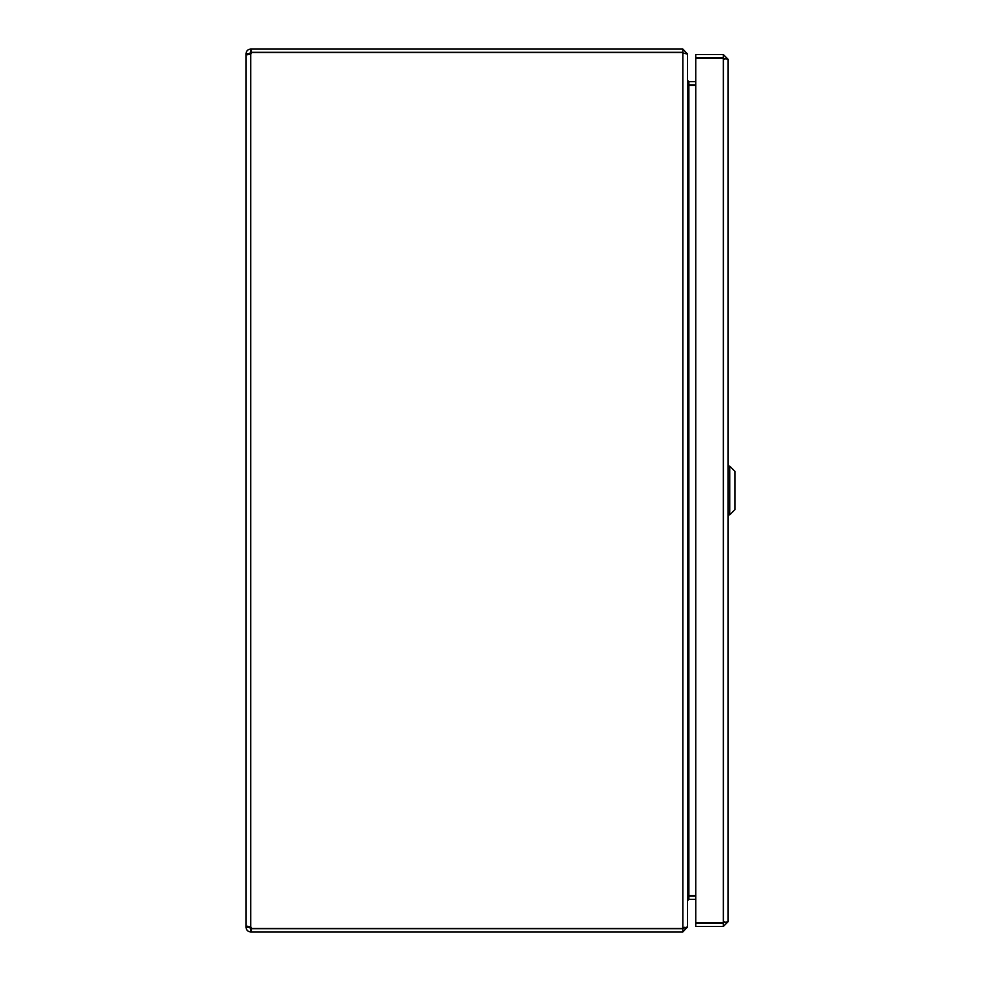 <?xml version="1.0" encoding="UTF-8"?>
<svg xmlns="http://www.w3.org/2000/svg" width="981" height="981" viewBox="0 0 981 981"><rect width="100%" height="100%" fill="white"/><g stroke="black" fill="none" stroke-linecap="round" stroke-linejoin="round"><path stroke-width="1.47" d="M246.047 91.809L246.047 53.697L249.309 53.697L246.047 54.065L246.047 926.935L246.047 91.822M246.047 926.935L249.309 927.303L246.047 927.303L247.408 926.236L250.695 926.935L250.695 54.065L247.408 54.764L246.047 54.065M250.695 928.688L251.565 928.688L251.565 931.95L250.695 931.95L250.695 928.688L249.309 927.303M249.309 53.697L250.695 52.312L250.695 49.05L251.565 49.05L251.565 52.312L250.695 52.312M251.565 928.688L682.85 928.688L682.85 931.95L251.565 931.95M251.565 49.05L682.85 49.05L682.85 52.312L251.565 52.312M246.047 53.697C246.329 50.889 247.874 49.332 250.695 49.05M250.695 931.95C247.886 931.668 246.329 930.123 246.047 927.303M684.235 927.303L682.85 928.688M250.695 54.065A3.004 3.004 0 0 0 251.651 52.582L682.85 52.582L682.85 928.418L251.651 928.418A3.004 3.004 0 0 0 250.695 926.935M682.85 49.05L687.203 53.697M683.941 928.161L687.497 926.812L687.497 54.188L682.85 52.802M687.191 927.303L682.85 931.95M688.233 896.131L695.774 896.082M687.497 927.303L687.497 900.73L688.883 899.344L695.774 899.344M695.774 81.656L688.883 81.656L687.497 80.27L687.497 53.697M695.774 84.918L688.233 84.869M687.497 80.761L688.883 85.408L695.774 85.408M695.774 895.592L688.883 895.592L687.497 900.239M724.518 922.532L728 921.784L728 508.158M728 472.842L728 59.216L723.353 58.32L723.353 922.68L695.774 922.68L695.774 58.32L723.353 58.32M724.738 921.784L723.353 923.17L723.353 926.432L728 921.784L728 59.216L723.353 54.568L723.353 57.83L724.738 59.216M723.353 54.568L695.774 54.568L695.774 57.83L723.353 57.83M723.353 923.17L695.774 923.17L695.774 926.432L723.353 926.432M716.13 58.32L713.702 57.989M711.274 58.112L716.13 58.173M690.232 899.369L694.033 899.344M695.774 899.369L694.033 899.369M729.741 514.829L734.953 509.617L734.953 471.383L729.741 466.171L729.741 514.829L728 514.829L728 466.171L729.741 466.171M688.883 899.344L688.883 896.082M688.883 84.918L688.883 81.656M688.883 85.408L688.883 895.592"/></g></svg>
